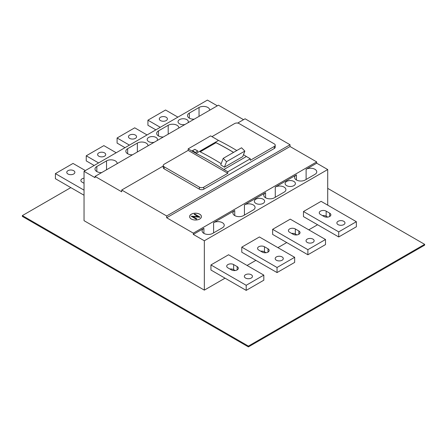 <?xml version="1.0" encoding="UTF-8"?>
<svg xmlns="http://www.w3.org/2000/svg" width="447" height="447" viewBox="0 0 447 447"><rect width="100%" height="100%" fill="white"/><g stroke="black" fill="none" stroke-linecap="round" stroke-linejoin="round"><path stroke-width="0.67" d="M22.35 215.588L248.398 346.095L248.398 346.911L22.35 216.404L22.35 215.588L70.822 187.606M248.398 346.911L424.65 245.152L424.65 244.336L327.712 188.366M248.398 346.095L424.65 244.336M316.694 161.909L193.316 233.144L193.316 234.412L204.335 240.771L327.712 169.542L316.694 163.183L316.694 161.909L290.036 146.521L290.036 144.739L245.09 118.79L237.659 123.081M327.712 169.542L327.712 205.156M217.331 105.816L207.419 100.089L84.042 171.324L84.042 220.678L204.335 290.125L225.042 278.168M243.548 119.679L218.432 105.179L95.055 176.409L95.055 177.682L84.042 171.324M193.316 233.144L166.658 217.75L290.036 146.521M166.658 217.75L166.658 215.968L290.036 144.739M178.828 128.043A6.23 3.598 0 0 0 178.839 127.82A6.23 3.598 0 0 0 177.012 125.277A6.23 3.598 0 0 0 168.201 125.277L158.506 130.87A6.23 3.598 0 0 0 156.679 133.418A6.23 3.598 0 0 0 158.506 135.961A6.23 3.598 0 0 0 163.3 137.005M211.956 136.648L234.647 123.545A3.118 1.799 180 0 1 239.056 123.545L274.307 143.9A3.118 1.799 180 0 1 275.218 145.169A3.118 1.799 180 0 1 274.307 146.443L274.307 148.477L203.804 189.182A3.118 1.799 180 0 1 199.396 189.182L164.144 168.832A3.118 1.799 180 0 1 163.233 167.558L163.233 165.524A3.118 1.799 180 0 1 164.144 164.25L188.159 150.388L188.159 148.857L196.043 153.41L218.516 140.436A311.576 179.89 -120 0 1 232.446 147.968A311.576 179.89 -120 0 1 236.793 150.527M274.307 146.443L250.292 160.305L250.292 158.78L246.37 156.517A311.576 179.89 -120 0 0 243.492 154.668M188.159 148.857L210.632 135.882L218.516 140.436M263.138 199.194A5.14 2.967 0 0 0 257.533 198.546A5.14 2.967 0 0 0 254.36 201.29A5.14 2.967 0 0 0 255.863 203.391A5.14 2.967 0 0 0 261.467 204.033A5.14 2.967 0 0 0 264.641 201.29A5.14 2.967 0 0 0 263.138 199.194M293.891 181.437A5.14 2.967 0 0 0 288.287 180.789A5.14 2.967 0 0 0 285.113 183.533A5.14 2.967 0 0 0 286.622 185.634A5.14 2.967 0 0 0 292.226 186.276A5.14 2.967 0 0 0 295.4 183.533A5.14 2.967 0 0 0 293.891 181.437M193.316 234.412L203.905 228.3A6.23 3.598 0 0 0 202.083 230.842A6.23 3.598 0 0 0 203.905 233.39A6.23 3.598 0 0 0 212.722 233.39L222.41 227.791A6.23 3.598 0 0 0 224.238 225.249A6.23 3.598 0 0 0 222.41 222.701A6.23 3.598 0 0 0 213.599 222.701L234.736 210.498A6.23 3.598 0 0 0 232.909 213.046A6.23 3.598 0 0 0 234.736 215.588A6.23 3.598 0 0 0 243.548 215.588L253.242 209.989A6.23 3.598 0 0 0 255.069 207.447A6.23 3.598 0 0 0 253.242 204.905A6.23 3.598 0 0 0 244.431 204.905L265.579 192.691A6.23 3.598 0 0 0 263.758 195.238A6.23 3.598 0 0 0 265.579 197.781A6.23 3.598 0 0 0 274.391 197.781L284.085 192.182A6.23 3.598 0 0 0 285.912 189.64A6.23 3.598 0 0 0 284.085 187.097A6.23 3.598 0 0 0 275.274 187.097L296.422 174.883A6.23 3.598 0 0 0 294.601 177.425A6.23 3.598 0 0 0 296.422 179.973A6.23 3.598 0 0 0 305.24 179.973L314.934 174.375A6.23 3.598 0 0 0 316.755 171.832A6.23 3.598 0 0 0 314.934 169.29A6.23 3.598 0 0 0 306.117 169.29L316.694 163.183M197.809 151.075L194.814 149.343L192.433 150.717M191.07 216.152L196.306 219.226L191.07 216.152L198.239 216.666L194.21 214.342L198.133 216.655M166.658 215.968L121.713 190.02L121.713 191.802L95.055 176.409M194.814 149.292L197.853 151.047L195.434 152.444L192.389 150.689L194.814 149.343M233.535 152.41A311.514 179.856 -120 0 0 216.007 142.705L200.189 151.835M317.577 224.746L308.765 229.836M286.734 242.553L277.917 247.644M255.885 260.361L247.074 265.451M188.003 122.746A5.14 2.967 0 0 0 188.321 121.713A5.14 2.967 0 0 0 186.818 119.617A5.14 2.967 0 0 0 181.214 118.975A5.14 2.967 0 0 0 178.04 121.713A5.14 2.967 0 0 0 179.549 123.813A5.14 2.967 0 0 0 184.974 124.495M157.154 140.554A5.14 2.967 0 0 0 157.478 139.525A5.14 2.967 0 0 0 155.975 137.425A5.14 2.967 0 0 0 150.371 136.782A5.14 2.967 0 0 0 147.197 139.525A5.14 2.967 0 0 0 148.7 141.621A5.14 2.967 0 0 0 154.126 142.302M209.671 110.236A6.23 3.598 0 0 0 209.682 110.012A6.23 3.598 0 0 0 207.855 107.47A6.23 3.598 0 0 0 199.044 107.47L189.349 113.063A6.23 3.598 0 0 0 187.528 115.611A6.23 3.598 0 0 0 189.349 118.153A6.23 3.598 0 0 0 194.149 119.198M147.979 145.856A6.23 3.598 0 0 0 147.996 145.627A6.23 3.598 0 0 0 146.169 143.085A6.23 3.598 0 0 0 137.358 143.085L127.663 148.683A6.23 3.598 0 0 0 125.836 151.226A6.23 3.598 0 0 0 127.663 153.768A6.23 3.598 0 0 0 132.457 154.818M117.153 163.652A6.23 3.598 0 0 0 117.164 163.429A6.23 3.598 0 0 0 115.337 160.886A6.23 3.598 0 0 0 106.526 160.886L96.831 166.48A6.23 3.598 0 0 0 95.004 169.022A6.23 3.598 0 0 0 96.831 171.57A6.23 3.598 0 0 0 101.631 172.615M84.042 178.197A4.051 2.341 0 0 0 80.868 180.482A4.051 2.341 0 0 0 82.058 182.136L84.042 183.281M216.007 142.705L200.144 151.807A311.576 179.89 -120 0 1 213.364 158.987A311.576 179.89 -120 0 1 221.198 163.663M246.37 156.517L223.902 169.491L227.819 171.754L227.819 173.28L203.804 187.148A3.118 1.799 180 0 1 199.396 187.148L164.144 166.792A3.118 1.799 180 0 1 163.233 165.524M220.74 164.859L223.209 158.372L226.528 161.663L224.428 167.189A311.576 179.89 -120 0 0 220.74 164.859M224.428 167.189L242.755 156.606L244.855 151.08L241.542 147.789L223.209 158.372M194.21 214.342L194.736 214.04L199.965 217.108L192.908 216.605M244.855 151.08L226.528 161.663M196.306 219.175L196.825 218.874L196.306 219.226M199.965 217.058L199.647 217.292M233.574 152.388A311.576 179.89 -120 0 0 229.227 149.823A311.576 179.89 -120 0 0 216.007 142.649M204.335 240.771L204.335 290.125M199.708 214.191A5.917 3.42 0 0 0 193.255 213.448A5.917 3.42 0 0 0 189.601 216.605A5.917 3.42 0 0 0 191.333 219.024A5.917 3.42 0 0 0 197.786 219.762A5.917 3.42 0 0 0 201.441 216.605A5.917 3.42 0 0 0 199.708 214.191M196.825 218.874L192.797 216.544L199.647 217.242M73.682 170.687A4.051 2.341 0 0 0 69.268 170.178A4.051 2.341 0 0 0 66.771 172.341A4.051 2.341 0 0 0 67.955 173.995A4.051 2.341 0 0 0 72.369 174.503A4.051 2.341 0 0 0 74.873 172.341A4.051 2.341 0 0 0 73.682 170.687M325.505 239.503L290.254 219.147L272.631 229.328L307.882 249.677L307.882 254.768L325.505 244.587L325.505 239.503L307.882 249.677M307.882 254.768L272.631 234.412L272.631 229.328M338.725 236.96L303.474 216.605L303.474 211.52L338.725 231.87L338.725 236.96L356.354 226.78L356.354 221.695L338.725 231.87M356.354 221.695L321.102 201.34L303.474 211.52M277.039 272.575L241.788 252.22L241.788 247.135L277.039 267.485L277.039 272.575L294.662 262.4L294.662 257.31L277.039 267.485M294.662 257.31L259.411 236.96L241.788 247.135M246.191 290.382L210.939 270.027L210.939 264.942L246.191 285.292L246.191 290.382L263.819 280.208L263.819 275.117L246.191 285.292M263.819 275.117L228.568 254.768L210.939 264.942M121.713 190.02L163.233 166.049M275.218 145.169L275.218 147.208A3.118 1.799 180 0 1 274.307 148.477M201.441 216.633A5.917 3.42 0 0 0 199.708 214.242A5.917 3.42 0 0 0 193.277 213.493A5.917 3.42 0 0 0 189.601 216.633M250.292 158.78L227.819 171.754M223.902 169.491A311.576 179.89 -120 0 0 209.973 160.942A311.576 179.89 -120 0 0 196.043 153.41M188.159 150.388L227.819 173.28M282.102 256.93A4.051 2.341 0 0 0 277.688 256.422A4.051 2.341 0 0 0 275.19 258.584A4.051 2.341 0 0 0 276.375 260.238A4.051 2.341 0 0 0 280.789 260.741A4.051 2.341 0 0 0 283.292 258.584A4.051 2.341 0 0 0 282.102 256.93M262.277 252.097L258.752 250.057A4.051 2.341 0 0 1 257.567 248.403A4.051 2.341 0 0 1 260.065 246.247A4.051 2.341 0 0 1 264.479 246.75L268.004 248.789A4.051 2.341 0 0 1 269.189 250.443A4.051 2.341 0 0 1 266.691 252.6A4.051 2.341 0 0 1 262.277 252.097M260.746 251.208A4.051 2.341 0 0 1 264.479 251.84L266.01 252.723M251.259 274.737A4.051 2.341 0 0 0 246.845 274.229A4.051 2.341 0 0 0 244.347 276.391A4.051 2.341 0 0 0 245.532 278.045A4.051 2.341 0 0 0 249.946 278.548A4.051 2.341 0 0 0 252.449 276.391A4.051 2.341 0 0 0 251.259 274.737M233.636 264.563L237.161 266.596A4.051 2.341 0 0 1 238.346 268.25A4.051 2.341 0 0 1 235.848 270.407A4.051 2.341 0 0 1 231.429 269.904L227.909 267.865A4.051 2.341 0 0 1 226.718 266.211A4.051 2.341 0 0 1 229.222 264.054A4.051 2.341 0 0 1 233.636 264.563L233.636 269.647L235.167 270.53M233.636 269.647A4.051 2.341 0 0 0 229.898 269.016M291.589 233.401A4.051 2.341 0 0 1 295.322 234.032L296.858 234.915M312.95 239.123A4.051 2.341 0 0 0 308.536 238.614A4.051 2.341 0 0 0 306.033 240.771A4.051 2.341 0 0 0 307.223 242.425A4.051 2.341 0 0 0 311.637 242.933A4.051 2.341 0 0 0 314.135 240.771A4.051 2.341 0 0 0 312.95 239.123M295.322 228.942A4.051 2.341 0 0 0 290.908 228.439A4.051 2.341 0 0 0 288.41 230.596A4.051 2.341 0 0 0 289.595 232.25L293.12 234.284A4.051 2.341 0 0 0 297.534 234.792A4.051 2.341 0 0 0 300.038 232.636A4.051 2.341 0 0 0 298.847 230.982L295.322 228.942L295.322 234.032M343.793 221.31A4.051 2.341 0 0 0 339.379 220.807A4.051 2.341 0 0 0 336.882 222.964A4.051 2.341 0 0 0 338.066 224.617A4.051 2.341 0 0 0 342.48 225.126A4.051 2.341 0 0 0 344.978 222.964A4.051 2.341 0 0 0 343.793 221.31M326.17 211.135A4.051 2.341 0 0 0 321.756 210.632A4.051 2.341 0 0 0 319.253 212.789A4.051 2.341 0 0 0 320.438 214.443L323.963 216.477A4.051 2.341 0 0 0 328.377 216.985A4.051 2.341 0 0 0 330.881 214.823A4.051 2.341 0 0 0 329.69 213.169L326.17 211.135L326.17 216.225A4.051 2.341 0 0 0 322.432 215.594M326.17 216.225L327.701 217.108M155.863 129.853L147.929 125.277L147.929 120.187L160.266 127.311M166.217 117.265A4.051 2.341 0 0 0 161.803 116.756A4.051 2.341 0 0 0 159.305 118.919A4.051 2.341 0 0 0 160.49 120.573A4.051 2.341 0 0 0 164.904 121.076A4.051 2.341 0 0 0 167.401 118.919A4.051 2.341 0 0 0 166.217 117.265M147.929 120.187L165.558 110.012L177.895 117.136M147.052 134.944L134.715 127.82L117.086 137.994L129.423 145.119M125.02 147.666L117.086 143.085L117.086 137.994M135.374 135.072A4.051 2.341 0 0 0 130.96 134.564A4.051 2.341 0 0 0 128.457 136.726A4.051 2.341 0 0 0 129.647 138.38A4.051 2.341 0 0 0 134.061 138.883A4.051 2.341 0 0 0 136.559 136.726A4.051 2.341 0 0 0 135.374 135.072M116.203 152.751L103.866 145.627L86.243 155.802L86.243 160.892L94.172 165.474M104.531 152.88A4.051 2.341 0 0 0 100.117 152.371A4.051 2.341 0 0 0 97.614 154.533A4.051 2.341 0 0 0 98.798 156.187A4.051 2.341 0 0 0 103.212 156.696A4.051 2.341 0 0 0 105.715 154.533A4.051 2.341 0 0 0 104.531 152.88M86.243 155.802L98.58 162.926M85.36 170.558L73.023 163.434L55.4 173.615L55.4 178.699L84.042 195.238M55.4 173.615L84.042 190.148M168.201 125.277L168.201 134.178M158.506 130.87L158.506 135.961M244.431 204.905L244.431 215.08M265.579 192.691L265.579 197.781M275.274 187.097L275.274 197.272M296.422 174.883L296.422 179.973M306.117 169.29L306.117 179.465M203.905 228.3L203.905 233.39M213.599 222.701L213.599 232.876M234.736 210.498L234.736 215.588M199.044 107.47L199.044 116.371M137.358 143.085L137.358 151.986M127.663 148.683L127.663 153.768M106.526 160.886L106.526 169.787M96.831 166.48L96.831 171.57M199.396 187.148L199.396 189.182M164.144 166.792L164.144 168.832M189.349 113.063L189.349 118.153M203.804 187.148L203.804 189.182M268.004 252.097L268.004 248.789M264.479 251.84L264.479 246.75M237.161 269.904L237.161 266.596M298.847 234.284L298.847 230.982M329.69 216.477L329.69 213.169"/></g></svg>
